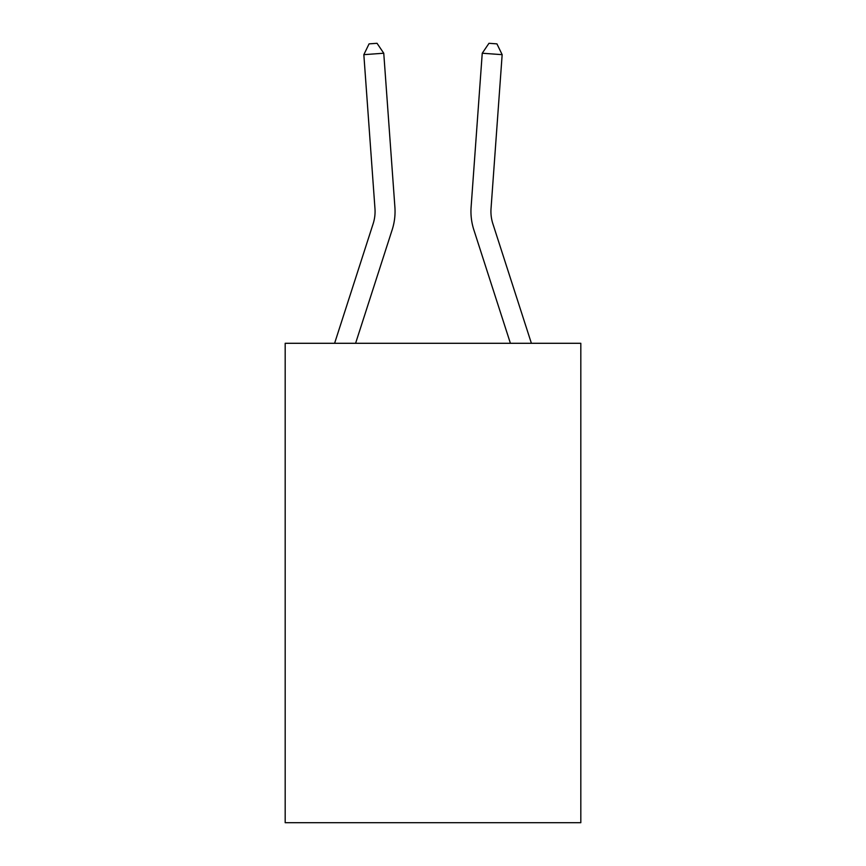 <?xml version="1.0" encoding="UTF-8"?>
<svg xmlns="http://www.w3.org/2000/svg" width="866" height="866" viewBox="0 0 866 866"><rect width="100%" height="100%" fill="white"/><g stroke="black" fill="none" stroke-linecap="round" stroke-linejoin="round"><path stroke-width="1.3" d="M580.815 343.293L580.815 822.7L285.185 822.7L285.185 343.293L580.815 343.293M374.967 208.576A39.955 39.955 -37.3 0 1 373.149 223.72L334.601 343.293L373.149 223.72A39.955 39.955 -36.5 0 0 374.967 208.576L363.839 54.666L369.068 43.874L377.035 43.3L383.757 53.227L394.896 207.136A59.927 59.927 142.7 0 1 392.157 229.847L355.59 343.293M531.399 343.293L492.851 223.72A39.955 39.955 37.3 0 1 491.033 208.576L502.161 54.666L482.243 53.227L471.104 207.136A59.927 59.927 -142.7 0 0 473.843 229.847L510.41 343.293M383.757 53.227L394.896 207.136L383.757 53.227L394.896 207.136L383.757 53.227L394.896 207.136L383.757 53.227L394.896 207.136L383.757 53.227L394.896 207.136L383.757 53.227L394.896 207.136L383.757 53.227L394.896 207.136L383.757 53.227L363.839 54.666M502.161 54.666L496.932 43.874L488.965 43.3L482.243 53.227L471.104 207.136"/></g></svg>
